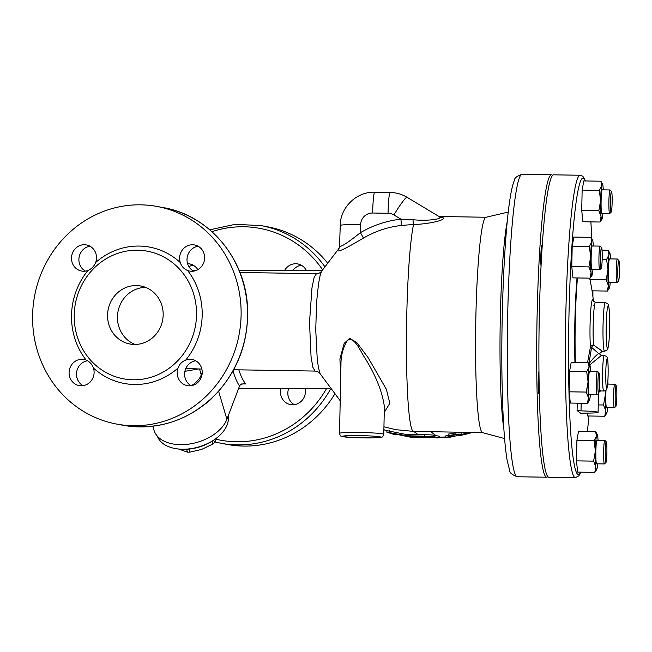 <?xml version="1.0" encoding="UTF-8"?>
<svg xmlns="http://www.w3.org/2000/svg" width="652" height="652" viewBox="0 0 652 652"><rect width="100%" height="100%" fill="white"/><g stroke="black" fill="none" stroke-linecap="round" stroke-linejoin="round"><path stroke-width="0.98" d="M547.753 476.62A151.24 12.192 -89.1 0 1 546.645 477.223A151.24 12.192 -89.1 0 1 537.077 317.019A151.24 12.192 -89.1 0 1 551.559 174.785A151.24 12.192 -89.1 0 1 552.651 175.429M539.318 393.947L538.959 393.947A11.801 0.954 -89.1 0 1 538.471 391.991A11.801 0.954 -89.1 0 1 538.218 381.159A11.801 0.954 -89.1 0 1 538.943 371.347M541.062 266.497A11.801 0.954 -89.1 0 1 540.834 256.26A11.801 0.954 -89.1 0 1 541.967 245.16L542.309 245.168M606.287 461.388A10.326 0.831 -89.1 0 1 605.961 462.447A10.326 0.831 -89.1 0 1 605.235 452.138A10.326 0.831 -89.1 0 1 606.295 441.86A10.326 0.831 -89.1 0 1 606.914 450.198A10.326 0.831 -89.1 0 1 606.287 461.388M606.295 441.86L604.86 440.369A11.801 0.954 90.9 0 0 604.787 440.328A11.801 0.954 90.9 0 0 603.638 452.113A11.801 0.954 90.9 0 0 604.404 463.931A11.801 0.954 90.9 0 0 604.477 463.898L605.961 462.447M604.404 463.931L596.604 463.808A11.801 0.954 -89.1 0 1 595.846 451.991A11.801 0.954 -89.1 0 1 596.987 440.198L604.787 440.328M598.137 391.73A10.326 0.831 -89.1 0 1 598.006 379.741A10.326 0.831 -89.1 0 1 598.968 372.814A10.326 0.831 -89.1 0 1 599.571 383.123A10.326 0.831 -89.1 0 1 598.634 393.4A10.326 0.831 -89.1 0 1 598.137 391.73M598.968 372.814L597.534 371.322A11.801 0.954 90.9 0 0 597.46 371.281A11.801 0.954 90.9 0 0 596.409 379.684A11.801 0.954 90.9 0 0 596.58 392.936A11.801 0.954 90.9 0 0 597.077 394.892A11.801 0.954 90.9 0 0 597.15 394.851L598.634 393.4M597.077 394.892L589.278 394.762A11.801 0.954 -89.1 0 1 588.789 392.814A11.801 0.954 -89.1 0 1 588.617 379.562A11.801 0.954 -89.1 0 1 589.661 371.159L597.46 371.281M600.541 257.32A10.326 0.831 -89.1 0 1 601.592 247.638A10.326 0.831 -89.1 0 1 602.195 257.947A10.326 0.831 -89.1 0 1 601.258 268.225A10.326 0.831 -89.1 0 1 600.541 257.32M601.592 247.638L600.158 246.146A11.801 0.954 90.9 0 0 600.084 246.106A11.801 0.954 90.9 0 0 598.952 257.206A11.801 0.954 90.9 0 0 599.693 269.708A11.801 0.954 90.9 0 0 599.775 269.667L601.258 268.225M599.693 269.708L591.902 269.586A11.801 0.954 -89.1 0 1 591.16 257.075A11.801 0.954 -89.1 0 1 592.285 245.975L600.084 246.106M611.087 192.56A10.326 0.831 -89.1 0 1 611.543 191.501A10.326 0.831 -89.1 0 1 612.138 201.81A10.326 0.831 -89.1 0 1 611.209 212.087A10.326 0.831 -89.1 0 1 610.459 204.565A10.326 0.831 -89.1 0 1 611.087 192.56M611.543 191.501L610.109 190.009A11.801 0.954 90.9 0 0 610.027 189.968A11.801 0.954 90.9 0 0 609.579 191.215A11.801 0.954 90.9 0 0 608.87 204.475A11.801 0.954 90.9 0 0 609.644 213.571A11.801 0.954 90.9 0 0 609.726 213.538L611.209 212.087M609.644 213.571L601.853 213.448A11.801 0.954 -89.1 0 1 601.071 204.353A11.801 0.954 -89.1 0 1 601.788 191.093A11.801 0.954 -89.1 0 1 602.236 189.838L610.027 189.968M619.229 262.218A10.326 0.831 -89.1 0 1 619.4 273.408A10.326 0.831 -89.1 0 1 618.536 281.134A10.326 0.831 -89.1 0 1 617.803 270.825A10.326 0.831 -89.1 0 1 618.87 260.547A10.326 0.831 -89.1 0 1 619.229 262.218M618.87 260.547L617.436 259.056A11.801 0.954 90.9 0 0 617.354 259.015A11.801 0.954 90.9 0 0 616.213 270.8A11.801 0.954 90.9 0 0 616.971 282.618A11.801 0.954 90.9 0 0 617.053 282.577L618.536 281.134M616.971 282.618L609.18 282.487A11.801 0.954 -89.1 0 1 608.422 270.67A11.801 0.954 -89.1 0 1 609.563 258.885L617.354 259.015M616.833 396.636A10.326 0.831 -89.1 0 1 615.912 406.31A10.326 0.831 -89.1 0 1 615.178 396.008A10.326 0.831 -89.1 0 1 616.246 385.723A10.326 0.831 -89.1 0 1 616.833 396.636M616.246 385.723L614.812 384.232A11.801 0.954 90.9 0 0 614.738 384.191A11.801 0.954 90.9 0 0 613.589 395.976A11.801 0.954 90.9 0 0 614.347 407.793A11.801 0.954 90.9 0 0 614.428 407.761L615.912 406.31M614.347 407.793L606.556 407.671A11.801 0.954 -89.1 0 1 606.018 390.035M598.634 353.531L599.212 353.963L598.634 353.531C596.409 354.99 593.173 358.372 588.919 363.677L591.584 347.353L598.634 353.531M589.09 363.849A2.217 0.774 -140.5 0 0 590.093 364.639L601.323 355.552L604.298 355.601A17.71 1.426 90.9 0 0 602.578 373.645A17.71 1.426 90.9 0 0 603.719 391.004C605.659 390.548 606.621 389.937 606.604 389.179C606.898 390.002 608.047 383.083 608.129 374.24A14.752 1.19 -89.1 0 1 606.099 385.666A14.752 1.19 -89.1 0 1 606.629 360.157A14.752 1.19 -89.1 0 1 608.12 374.232C608.251 358.706 607.419 358.437 607.11 357.5C607.159 356.758 606.213 356.122 604.298 355.601M589.775 365.096L590.093 364.639M599.058 391.705L600.745 390.955L599.278 389.627M575.366 362.316A72.127 5.811 -89.1 0 1 577.476 277.956M593.866 305.405A206.57 206.57 0 0 1 593.874 305.519A26.911 2.168 90.9 0 0 593.833 305.006M593.304 301.2A26.911 2.168 90.9 0 0 590.533 313.27A26.911 2.168 90.9 0 0 590.435 346.921L587.566 362.512M581.013 410.874A19.185 1.108 1.2 0 1 598.104 412.341A19.185 1.108 1.2 0 1 584.013 413.115L580.769 413.311L577.085 410.556L581.013 410.874L581.177 403.238M594.795 472.382L595.773 466.783A17.71 1.426 90.9 0 0 596.719 469.538L594.795 472.382L577.664 472.105L576.474 460.85L576.898 440.442L578.52 431.29L595.651 431.575L597.281 434.476A17.71 1.426 90.9 0 0 596.417 436.172A17.71 1.426 90.9 0 0 595.39 450.948L594.029 440.719L596.417 436.172L595.651 431.575M587.468 403.343L588.446 397.736A17.71 1.426 90.9 0 0 589.392 400.491L587.468 403.343L570.337 403.058L569.147 391.803L569.571 371.404L571.193 362.251L588.324 362.528L589.954 365.43A17.71 1.426 90.9 0 0 589.09 367.125L588.324 362.528M592.008 275.315L590.093 278.159L572.961 277.882L571.771 266.627L572.195 246.22L573.817 237.067L590.948 237.344L592.578 240.254A17.71 1.426 90.9 0 0 591.714 241.949A17.71 1.426 90.9 0 0 590.688 256.725A17.71 1.426 90.9 0 0 591.071 272.56A17.71 1.426 90.9 0 0 592.008 275.315A17.71 1.426 90.9 0 0 592.481 273.612A17.71 1.426 90.9 0 0 592.97 269.602M601.959 219.178L600.044 222.022L582.912 221.745L581.714 210.49L582.146 190.082L583.768 180.93L600.891 181.215L602.529 184.117A17.71 1.426 90.9 0 0 601.657 185.812A17.71 1.426 90.9 0 0 600.639 200.588A17.71 1.426 90.9 0 0 601.022 216.423A17.71 1.426 90.9 0 0 601.959 219.178A17.71 1.426 90.9 0 0 602.424 217.475A17.71 1.426 90.9 0 0 602.913 213.465M604.746 416.245L605.724 410.646L603.548 404.99L605.341 394.819A17.71 1.426 90.9 0 0 605.724 410.646A17.71 1.426 90.9 0 0 606.662 413.401L604.746 416.245L587.615 415.968L587.313 413.107M591.584 347.353A2.95 0.424 8 0 1 590.435 346.921A2.95 2.209 -4.3 0 1 593.524 345.038A2.95 1.467 -55 0 0 591.584 347.353M595.904 346.815C604.958 352.976 604.168 352.39 593.524 345.038A24.344 1.964 -89.1 0 1 593.418 318.152A24.344 1.964 -89.1 0 1 595.512 302.414L605.374 302.569A24.344 1.964 90.9 0 0 603.279 318.315A24.344 1.964 90.9 0 0 603.385 345.201A24.344 1.964 90.9 0 0 604.583 351.257L607.11 350.051L607.998 348.168C608.984 342.968 609.53 336.334 609.628 328.249A21.394 1.728 -89.1 0 1 606.686 344.818A21.394 1.728 -89.1 0 1 607.46 307.834A21.394 1.728 -89.1 0 1 609.62 328.233L609.327 310.67L608.683 305.747L607.949 303.979L605.374 302.569M241.647 383.947L245.755 383.947L243.571 383.62L240.417 384.729L239.537 386.041L226.912 419.285A38.362 23.937 163.5 0 1 189.308 444.061A38.362 23.937 163.5 0 1 153.986 430.173L152.812 426.212M350.279 339.187L350.32 338.331M418.225 437.182A107.71 107.71 0 0 0 421.844 437.296A107.71 8.68 -89.1 0 1 421.844 437.296A107.71 8.68 -89.1 0 1 421.339 437.109A107.71 107.181 126.8 0 1 418.225 437.011M429.163 437.109L421.339 437.109L420.736 436.653M598.055 440.222A17.71 1.426 90.9 0 0 597.827 437.223A17.71 1.426 90.9 0 0 597.281 434.476M596.719 469.538A17.71 1.426 90.9 0 0 597.183 467.834A17.71 1.426 90.9 0 0 597.672 463.825M595.773 466.783L593.605 461.127L595.39 450.948A17.71 1.426 90.9 0 0 595.773 466.783M590.728 371.175A17.71 1.426 90.9 0 0 590.5 368.184A17.71 1.426 90.9 0 0 589.954 365.43M589.392 400.491A17.71 1.426 90.9 0 0 589.856 398.788A17.71 1.426 90.9 0 0 590.345 394.778M588.446 397.736L586.278 392.088L588.063 381.909A17.71 1.426 90.9 0 0 588.446 397.736M588.063 381.909L586.702 371.681L589.09 367.125A17.71 1.426 90.9 0 0 588.063 381.909M593.353 245.991A17.71 1.426 90.9 0 0 593.116 243A17.71 1.426 90.9 0 0 592.578 240.254M590.093 278.159L591.071 272.56L588.895 266.904L590.688 256.725L589.327 246.497L591.714 241.949L590.948 237.344M600.044 222.022L601.022 216.423L598.846 210.767L600.639 200.588L599.269 190.36L601.657 185.812L600.891 181.215M603.296 189.862A17.71 1.426 90.9 0 0 603.067 186.863A17.71 1.426 90.9 0 0 602.529 184.117M609.286 288.225L607.371 291.069L608.349 285.47A17.71 1.426 90.9 0 0 609.286 288.225A17.71 1.426 90.9 0 0 609.75 286.521A17.71 1.426 90.9 0 0 610.239 282.512M606.173 279.814L607.966 269.635A17.71 1.426 90.9 0 0 608.349 285.47L606.173 279.814L589.946 279.553M606.596 259.406L608.984 254.859A17.71 1.426 90.9 0 0 607.966 269.635L606.596 259.406L602.163 259.333M608.984 254.859L608.218 250.254L609.856 253.163A17.71 1.426 90.9 0 0 608.984 254.859M610.622 258.901A17.71 1.426 90.9 0 0 610.394 255.91A17.71 1.426 90.9 0 0 609.856 253.163M576.474 460.85L593.605 461.127M569.147 391.803L586.278 392.088M569.571 371.404L586.702 371.681M571.771 266.627L588.895 266.904M572.195 246.22L589.327 246.497M582.146 190.082L599.269 190.36M581.714 210.49L598.846 210.767M602.032 250.156L608.218 250.254M576.898 440.442L594.029 440.719M592.065 290.816L607.371 291.069M605.472 390.491A17.71 1.426 90.9 0 0 605.341 394.819L605.154 390.678M608.006 384.085A17.71 1.426 90.9 0 0 607.819 381.55M606.662 413.401A17.71 1.426 90.9 0 0 607.134 411.697A17.71 1.426 90.9 0 0 607.623 407.687M95.657 262.512C94.116 266.269 91.565 268.917 88.004 270.441A13.276 12.486 100.4 0 1 81.59 271.045A13.276 12.486 100.4 0 1 71.712 255.723A13.276 12.486 100.4 0 1 86.398 244.924A13.276 12.486 100.4 0 1 95.657 262.512A69.348 65.208 -79.6 0 1 180.262 262.536A13.276 12.486 100.4 0 1 194.516 244.956A13.276 12.486 100.4 0 1 204.394 260.27A13.276 12.486 100.4 0 1 189.708 271.077A13.276 12.486 100.4 0 1 187.58 270.474C183.954 269.007 181.509 266.366 180.262 262.536M74.206 314.981A64.923 61.044 -79.6 0 0 123.635 378.853A64.923 61.044 -79.6 0 0 195.413 326.041A64.923 61.044 -79.6 0 0 147.107 251.15A64.923 61.044 -79.6 0 0 74.206 314.981M86.129 360.075C89.569 361.501 92.005 364.15 93.448 368.013A13.276 12.486 100.4 0 1 79.194 385.593A13.276 12.486 100.4 0 1 69.316 370.271A13.276 12.486 100.4 0 1 83.994 359.472A13.276 12.486 100.4 0 1 86.129 360.075A69.348 65.208 -79.6 0 1 71.524 315.258A69.348 65.208 -79.6 0 1 88.004 270.441M178.045 368.038C179.398 364.24 181.949 361.599 185.698 360.108A13.276 12.486 100.4 0 1 192.112 359.505A13.276 12.486 100.4 0 1 201.99 374.827A13.276 12.486 100.4 0 1 187.311 385.625A13.276 12.486 100.4 0 1 178.045 368.038A69.348 65.208 -79.6 0 1 93.448 368.013M87.58 360.768A13.276 12.486 -79.6 0 0 76.724 371.64A13.276 12.486 -79.6 0 0 83.008 385.666M195.706 360.792A13.276 12.486 -79.6 0 0 193.114 361.469A13.276 12.486 -79.6 0 0 184.614 373.922A13.276 12.486 -79.6 0 0 191.126 385.699M198.11 246.244A13.276 12.486 -79.6 0 0 187.67 263.897A13.276 12.486 -79.6 0 0 193.522 271.15M89.984 246.212A13.276 12.486 -79.6 0 0 79.12 257.084A13.276 12.486 -79.6 0 0 85.404 271.118M288.722 388.307L288.689 388.388A13.276 12.486 -79.6 0 0 294.362 404.688M305.144 388.315A13.276 12.486 100.4 0 1 305.454 391.559A13.276 12.486 100.4 0 1 290.539 404.615A13.276 12.486 100.4 0 1 280.882 388.307M284.712 270.27A13.276 12.486 100.4 0 1 295.625 263.75A13.276 12.486 100.4 0 1 297.752 263.946A13.276 12.486 100.4 0 1 306.261 270.278M301.338 265.234A13.276 12.486 -79.6 0 0 293.017 270.27M187.613 263.726A13.276 12.486 100.4 0 1 189.626 263.913A13.276 12.486 100.4 0 1 197.817 269.675M193.22 265.209A13.276 12.486 -79.6 0 0 188.933 266.676M436.009 437.101L433.531 436.644A7.205 0.416 -178.8 0 0 424.338 436.204L407.59 435.789L407.614 434.313L424.37 434.729A7.205 0.416 1.2 0 1 433.564 435.177L439.79 436.318L439.758 437.794L436.009 437.101L437.182 437.981L439.546 437.72L439.578 436.245M410.043 434.403L410.018 435.878C406.4 435.707 407.215 435.903 412.463 436.457L426.677 436.653L437.182 437.981M386.938 430.63L386.905 432.178L394.126 434.468L396.359 434.273L411.999 437.508L417.109 437.606L386.872 432.186L386.938 430.63L407.606 434.786M418.234 436.653L418.209 437.802L417.109 437.606L417.133 436.636M468.91 432.431L461.869 434.436L455.878 434.354L448.959 435.512L454.941 435.903L448.242 436.881C444.599 437.435 445.414 437.508 450.703 437.101L470.785 432.455M448.274 435.397L448.242 436.881L445.789 437.288L445.821 435.813L448.747 435.34M461.869 434.436L461.901 432.92L464.061 432.349M448.992 434.028L455.911 432.855L461.901 432.92M448.78 433.963L448.959 435.512M321.64 271.142C320.417 272.78 318.689 273.636 316.432 273.701L314.134 277.377L311.966 287.923L309.513 322.324L311.053 356.75L312.887 367.337L315.055 371.078C317.157 371.151 318.861 372.064 320.181 373.808L318.469 367.858L317.231 359.065L315.739 329.725L316.603 301.99L318.535 283.71L320.213 275.087L321.583 271.24L337.899 249.879C336.147 253.897 350.401 245.828 363.441 238.07C375.21 231.207 387.826 227.002 401.29 225.462L413.539 224.467A107.71 8.68 -89.1 0 0 406.432 341.705A107.71 8.68 -89.1 0 0 413.009 431.322A107.71 8.68 -89.1 0 0 413.083 431.371L482.561 432.651M412.969 431.339L413.034 431.339A107.71 107.181 126.8 0 1 412.969 431.339L395.634 429.652L383.938 426.775M340.955 364.973L340.963 364.9C340.849 355.536 343.033 347.361 347.516 340.377C354.484 336.049 360.116 350.866 364.924 357.956C375.935 375.821 382.414 392.039 384.362 406.612L383.783 434.281A22.135 1.28 -178.8 0 0 382.504 433.824A22.135 1.28 -178.8 0 0 357.907 432.472A22.135 1.28 -178.8 0 0 339.529 433.352C340.083 435.406 340.694 436.359 341.371 436.229L350.417 437.443L372.577 437.908C379.651 437.647 382.797 437.337 382.031 436.979C382.488 437.231 383.074 436.335 383.783 434.281M384.24 412.447L389.839 403.295L386.359 389.277L368.127 357.663L356.734 342.496L349.635 338.347L344.166 343.368L339.904 358.983L340.743 375.202M363.441 238.07L360.466 232.634C349.961 240.995 338.502 249.48 339.928 244.932M401.29 225.462A7.376 0.538 83.6 0 0 400.915 219.162C386.522 220.808 373.042 225.299 360.466 232.634L360.629 224.614A22.135 1.28 1.2 0 0 340.262 225.462L339.48 247.426A7.376 7.172 20.7 0 1 339.48 247.426A7.376 7.172 20.7 0 1 337.899 249.879M439.179 216.611A7.376 7.099 -60.9 0 0 439.285 216.676L439.285 216.676A7.376 7.099 -60.9 0 0 442.83 217.54C447.508 219.83 428.234 224.296 413.539 224.467A7.376 0.546 87.2 0 1 412.993 219.732L400.915 219.162L393.906 214.948A22.135 2.184 -59 0 1 407.076 197.295A22.135 2.184 -59 0 1 407.092 197.311C401.868 194.198 396.237 192.584 390.173 192.454A22.135 1.785 -89.1 0 0 388.054 213.269A11.801 11.744 126.8 0 1 393.906 214.948M412.993 219.732C426.669 221.167 443.963 219.251 439.065 216.545L439.285 216.676M442.83 217.54L437.859 215.91M598.259 404.908L603.548 404.99M575.317 477.688L548.845 477.264A151.24 12.192 -89.1 0 1 539.114 325.845A151.24 12.192 -89.1 0 1 553.768 174.826L580.231 175.249A151.24 12.192 90.9 0 0 565.586 326.277A151.24 12.192 90.9 0 0 575.317 477.688L578.903 475.83L580.826 472.154M504.575 438.56L482.472 432.626A107.71 8.68 -89.1 0 1 475.716 324.81A107.71 8.68 -89.1 0 1 485.976 217.279L508.258 212.071M178.77 449.073L187.442 452.154A26.561 16.569 -16.5 0 0 189.83 452.154L201.664 449.407L212.739 444.102A26.561 16.569 -16.5 0 0 214.484 442.651L217.222 437.606M186.594 449.285L187.442 452.154M213.766 440.206L214.484 442.651M211.941 441.388L212.739 444.102M188.925 449.098L189.83 452.154M176.333 448.731L177.303 448.878A35.412 22.095 -16.5 0 0 218.192 436.767L218.925 436.115A36.887 23.016 163.5 0 1 176.333 448.731A36.887 23.016 163.5 0 1 157.311 436.106M228.167 415.992A36.887 23.016 163.5 0 1 218.925 436.115M184.907 371.314L198.575 368.959M32.6 315.242A110.661 104.051 -79.6 0 0 116.83 424.11A110.661 104.051 -79.6 0 0 239.186 334.101A110.661 104.051 -79.6 0 0 156.879 206.44A110.661 104.051 -79.6 0 0 32.6 315.242M145.559 287.369A29.511 27.751 -79.6 0 0 117.963 311.795A29.511 27.751 -79.6 0 0 135.062 344.452M163.171 315.006A29.511 27.751 100.4 0 1 130.033 344.028A29.511 27.751 100.4 0 1 108.077 309.977A29.511 27.751 100.4 0 1 140.71 285.975A29.511 27.751 100.4 0 1 163.171 315.006M334.419 394.615A110.661 104.051 100.4 0 1 227.466 444.468L221.052 443.287A110.661 104.051 -79.6 0 0 330.279 389.57M324.525 266.293A110.661 104.051 -79.6 0 0 261.102 225.616L267.516 226.798A110.661 104.051 100.4 0 1 327.084 262.43M439.774 437.125A107.71 107.181 -53.2 0 0 445.797 436.954M468.185 433.295A107.71 107.181 -53.2 0 0 471.062 432.463M507.264 221.403A113.97 9.185 90.9 0 0 500.166 325.209A113.97 9.185 90.9 0 0 503.89 429.187M517.232 476.751A151.24 12.192 -89.1 0 1 507.663 316.538A151.24 12.192 -89.1 0 1 522.146 174.312C516.816 176.081 514.2 178.175 514.314 180.596C512.879 184.084 511.608 189.17 510.508 195.869C504.102 232.299 500.475 325.429 502.26 390.809C503.059 422.724 504.705 446.001 507.199 460.638L509.652 470.312C509.342 472.537 511.869 474.68 517.232 476.751L546.645 477.223M577.24 403.172L577.085 410.556M577.036 277.948A73.668 5.941 90.9 0 0 574.95 362.308M588.805 415.992A148.289 11.956 -89.1 0 1 587.468 431.437M580.606 472.154A148.289 11.956 -89.1 0 1 568.764 326.326A148.289 11.956 -89.1 0 1 585.341 180.963M590.875 221.876A148.289 11.956 -89.1 0 1 591.771 238.779L590.899 221.876M592.921 296.709L592.904 290.833A148.289 11.956 -89.1 0 1 592.912 296.627M245.755 383.947A59.022 19.796 -90 0 1 238.836 369.839M386.905 430.825A107.71 107.181 126.8 0 1 383.881 429.684M185.698 360.108A69.348 65.208 -79.6 0 0 187.58 270.474M418.731 436.653L418.128 436.204M433.531 436.644L433.564 435.177M424.338 436.204L424.37 434.729M401.656 435.08L401.689 433.588M389.334 432.26L389.366 430.727M455.878 434.354L455.911 432.855M430.679 431.624L436.041 435.634M418.16 434.729L413.637 431.347M439.065 216.545L407.092 197.311L439.138 216.594M340.262 225.462C340.181 207.377 356.693 191.452 374.761 192.21A22.135 1.785 90.9 0 0 372.642 213.025L388.054 213.269M360.629 224.614A11.801 11.744 126.8 0 1 372.642 213.025M379.66 436.767A19.185 1.108 1.2 0 1 358.119 437.785A19.185 1.108 1.2 0 1 346.994 435.74A19.185 1.108 1.2 0 1 379.66 436.767M233 370.955A63.448 21.28 90 0 0 239.537 386.041M218.607 391.249L226.912 419.285M201.737 375.951A5.901 4.165 20.8 0 1 201.256 374.884A25.086 15.648 163.5 0 1 191.574 385.625M202.226 372.333L201.256 374.884L199.512 368.991M205.054 404.101A38.362 23.937 -16.5 0 0 212.552 397.541M163.302 207.621A110.661 104.051 100.4 0 1 245.608 335.283A110.661 104.051 100.4 0 1 123.252 425.291C158.64 430.785 189.536 420.41 215.926 394.158C238.314 369.839 248.844 340.923 247.532 307.41C245.502 258.559 208.982 215.193 163.302 207.621L156.879 206.44M238.526 388.706L243.114 388.299M326.685 388.323A107.71 101.28 100.4 0 1 216.415 439.334M211.908 231.664A107.71 101.28 100.4 0 1 322.504 269.626M439.766 437.313A107.71 107.71 0 0 0 445.797 437.174M459.163 435.65A107.71 107.71 0 0 0 472.187 432.48M607.615 384.077L614.738 384.191M599.351 353.759L601.323 355.552M593.483 301.46A206.57 206.57 0 0 0 589.636 278.151M598.495 393.539L598.104 412.341M600.745 390.964L603.719 391.004M599.351 353.783L602.326 351.216L604.583 351.257M595.512 302.414L593.222 301.053M322.129 270.278L239.056 270.254M196.684 270.246L192.128 270.246M329.325 388.323L238.681 388.299M383.881 429.725A107.71 107.71 0 0 0 386.905 430.874M430.198 437.305L421.852 437.296M320.181 373.808L340.205 400.76M340.963 364.908L339.529 433.352M338.722 248.363L339.48 247.418M374.761 192.21L390.173 192.454M551.559 174.785L522.146 174.312M585.561 180.963L582.88 176.293L580.231 175.249M587.493 431.437L588.821 415.992M185.836 368.47L201.851 369.065M116.83 424.11L123.252 425.291M261.102 225.616L235.25 224.321L209.773 229.797M214.94 441.958L221.052 443.287M316.432 273.701L239.944 272.463M315.038 371.07L233.66 369.749M486.058 217.255L440.646 216.521"/></g></svg>
